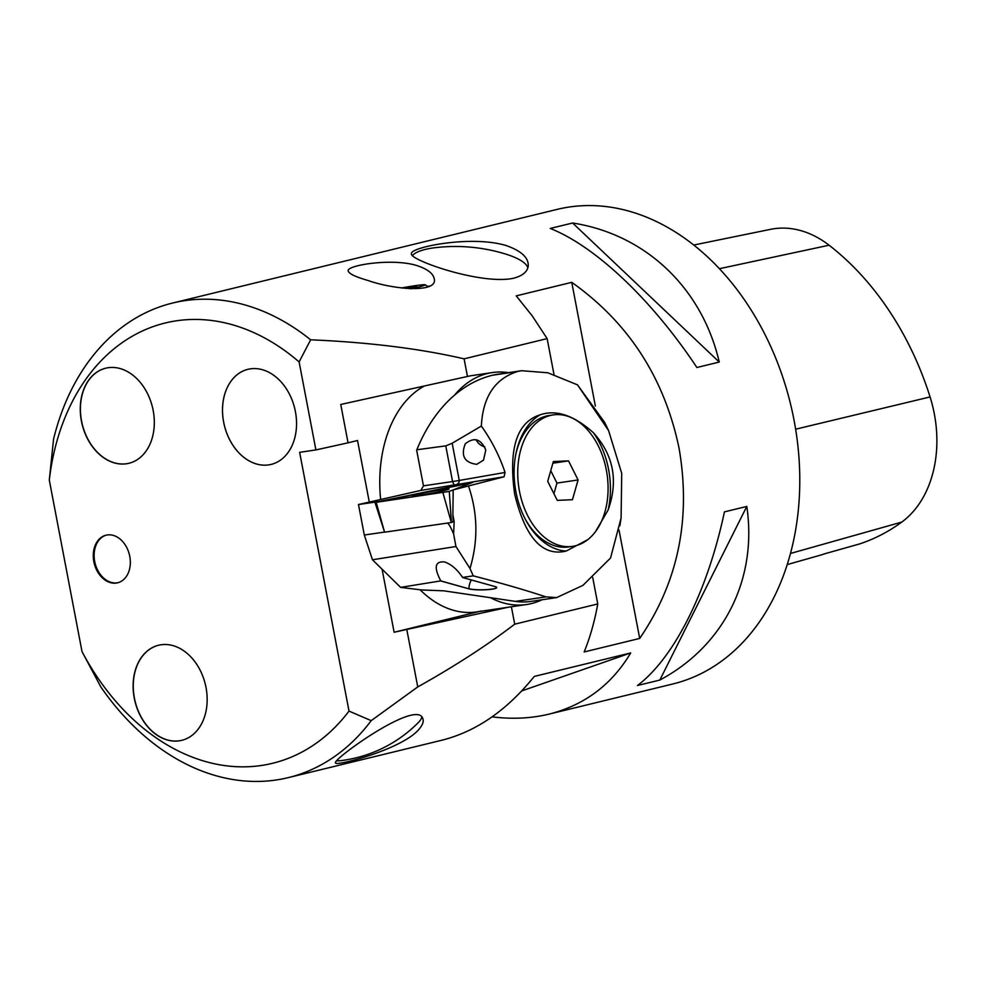 <?xml version="1.0" encoding="UTF-8"?>
<svg xmlns="http://www.w3.org/2000/svg" width="986" height="986" viewBox="0 0 986 986"><rect width="100%" height="100%" fill="white"/><g stroke="black" fill="none" stroke-linecap="round" stroke-linejoin="round"><path stroke-width="1.48" d="M409.498 288.651L409.215 287.123L411.1 288.269M418.224 730.158C400.316 749.915 334.759 766.689 335.573 762.905C331.05 760.477 416.4 698.766 422.735 718.424C424.103 721.382 422.6 725.289 418.224 730.158M336.645 760.699A48.93 9.453 153.8 0 0 341.489 760.563A131.89 131.89 0 0 0 417.916 722.985A48.93 9.453 153.8 0 0 421.749 717.081M134.269 698.113A48.93 36.199 76.3 0 1 158.561 645.251A48.93 36.199 76.3 0 1 205.31 684.235A48.93 36.199 76.3 0 1 181.72 740.35A48.93 36.199 76.3 0 1 134.269 698.113M158.635 645.238A48.93 36.199 -103.7 0 0 134.416 698.076A48.93 36.199 -103.7 0 0 181.794 740.326M93.843 561.65A24.502 18.118 76.3 0 1 106.007 535.201A24.502 18.118 76.3 0 1 129.412 554.711A24.502 18.118 76.3 0 1 117.605 582.8A24.502 18.118 76.3 0 1 93.843 561.65M106.439 535.102A24.502 18.118 -103.7 0 0 94.693 561.453A24.502 18.118 -103.7 0 0 118.024 582.689M81.419 421.059A48.93 36.199 76.3 0 1 105.712 368.197A48.93 36.199 76.3 0 1 152.46 407.181A48.93 36.199 76.3 0 1 128.87 463.297A48.93 36.199 76.3 0 1 81.419 421.059M105.785 368.185A48.93 36.199 -103.7 0 0 81.567 421.022A48.93 36.199 -103.7 0 0 128.944 463.272M223.649 422.181A48.93 36.199 76.3 0 1 247.942 369.331A48.93 36.199 76.3 0 1 294.691 408.303A48.93 36.199 76.3 0 1 271.101 464.418A48.93 36.199 76.3 0 1 223.649 422.181M247.954 369.319A48.93 36.199 -103.7 0 0 223.674 422.181A48.93 36.199 -103.7 0 0 271.113 464.418M429.317 286.334A39.083 1.787 -10.8 0 0 427.739 286.495M492.137 716.859C512.215 719.349 531.207 718.437 549.14 714.098L672.785 683.988A244.245 180.648 -103.7 0 0 794.038 420.184A244.245 180.648 -103.7 0 0 557.201 209.377L172.661 303.022A244.245 180.648 76.3 0 1 310.639 339.8L299.115 361.948L315.902 449.924L299.645 452.327L349.007 711.091L371.204 720.643L417.756 686.922C454.792 666.191 487.109 645.275 514.717 624.175L597.762 603.95C594.607 621.451 590.072 637.461 584.156 651.956L639.692 638.435C678.134 582.307 691.248 518.882 679.058 448.186C664.354 377.897 628.587 322.619 571.757 282.341L516.233 295.874L532.267 315.927L547.144 338.617L553.996 374.52M371.204 720.643A244.245 180.648 76.3 0 1 288.245 777.634A244.245 180.648 76.3 0 1 100.831 686.922L82.011 651.573A226.595 167.595 -103.7 0 0 349.007 711.091M299.115 361.948A226.595 167.595 -103.7 0 0 49.3 480.083L53.564 439.115A244.245 180.648 76.3 0 1 172.661 303.022M547.144 338.617L464.098 358.842C420.159 348.65 369.01 342.302 310.639 339.8M550.262 228.444L572.62 223.009C645.571 234.348 701.97 287.826 719.25 362.059L696.892 367.507C652.091 299.978 595.692 246.488 550.262 228.444M724.427 511.882L746.796 506.434C757.519 579.004 724.057 645.793 659.819 680.069L637.449 685.517C674.178 657.945 707.628 591.156 724.427 511.882M367.914 280.455C355.86 276.992 349.303 273.898 348.268 271.162C345.063 265.394 393.192 257.519 417.904 265.9C427.567 269.24 432.99 273.442 434.148 278.496C438.819 293.471 393.55 289.662 367.914 280.455M505.892 245.465C521.163 250.777 528.607 257.58 528.25 265.875C527.547 271.668 522.679 275.784 513.644 278.225C481.279 285.385 408.093 259.577 411.482 253.636C409.942 247.375 470.581 234.939 505.892 245.465M549.14 714.098C584.525 705.113 611.714 684.728 630.707 652.942L534.276 676.421C507.087 710.203 476.349 731.464 442.048 740.178L288.245 777.634M787.21 564.584L818.577 555.697A267.551 197.89 76.3 0 0 825.282 553.614L859.619 543.927A266.183 196.88 -103.7 0 0 901.771 522.087A109.877 81.271 -103.7 0 0 930.069 396.951A266.183 196.88 -103.7 0 0 829.09 245.218A109.877 81.271 -103.7 0 0 770.658 229.319L693.774 245.033M659.819 680.069L746.796 506.434M719.25 362.059L572.62 223.009M49.3 480.083L82.011 651.573M592.709 577.463L597.762 603.95M639.692 638.435L619.023 530.111M595.359 406.072L571.757 282.341M412.321 255.707A58.729 16.639 -174.7 0 1 436.243 247.56A170.972 170.972 0 0 1 505.165 253.907A58.729 16.639 -174.7 0 1 527.818 267.896M481.451 610.975A117.235 78.72 -98.4 0 1 476.669 611.912A117.235 78.72 -98.4 0 1 420.098 589.776M380.621 499.323A117.235 78.72 -98.4 0 1 424.387 385.994M369.269 501.997L357.536 440.508L348.058 442.825L340.749 404.47L467.463 376.467A117.235 78.72 -98.4 0 1 472.245 375.543L492.26 372.572A117.235 78.72 -98.4 0 1 508.431 372.646M382.087 569.218L394.117 632.248L479.073 611.554M394.117 632.248L508.246 607.228M429.871 286.039A41.523 1.898 -10.8 0 0 427.493 286.322M417.756 686.922L406.824 629.647M348.058 442.825L315.902 449.924M511.389 606.772L514.717 624.175M464.098 358.842L467.463 376.467M630.707 652.942L521.767 690.915M411.088 288.799A31.589 1.442 -10.8 0 0 417.398 287.345A31.589 1.442 -10.8 0 0 425.225 284.794A31.589 1.442 -10.8 0 0 401.524 287.949M402.941 288.134A22.888 1.048 169.2 0 1 409.215 287.123A22.888 1.048 169.2 0 1 416.671 286.569A22.888 1.048 169.2 0 1 416.252 286.79A22.888 1.048 169.2 0 1 409.264 288.701M409.215 287.123L406.281 288.479M542.041 599.759A117.235 78.72 -98.4 0 1 526.586 604.517A117.235 78.72 -98.4 0 1 490.486 597.713M454.558 395.127A117.235 78.72 -98.4 0 1 492.26 372.572M358.485 504.524L420.874 490.412L423.462 485.851L452.574 481.538A19.535 0.9 169.2 0 0 459.266 480.453C459.365 482.844 457.714 484.52 454.287 485.469L452.574 481.538L445.771 445.882L452.167 443.232L459.266 480.453L505.054 472.454L504.056 476.793L453.203 489.894L472.762 482.376L378.513 501.627L358.485 504.524L364.302 535.016L384.528 532.083M453.203 489.894L452.87 514.741L454.164 521.643L453.622 533.944C450.885 527.485 448.84 523.862 447.484 523.085M364.302 535.016L372.461 559.777L455.951 546.515L453.622 533.944M455.951 546.515L469.989 568.491L473.231 575.861L462.582 577.426C457.159 569.341 451.144 564.177 444.55 561.946C434.925 561.071 433.667 567.394 440.791 580.89L400.636 587.385L421.54 589.948L443.762 590.824L515.431 601.386A114.795 77.081 81.6 0 0 530.912 601.411L556.72 597.59L545.887 596.875L515.431 601.386M468.523 486.073C477.803 513.324 478.296 540.796 469.989 568.491M449.271 491.41L471.197 482.98L466.427 483.67L377.761 501.775L449.271 491.41L471.308 482.918L375.025 502.478L449.271 491.41L451.44 522.494L453.203 521.816L452.87 514.741M505.054 472.454C499.458 455.828 491.558 440.36 481.353 426.063C482.844 396.914 494.886 378.747 517.477 371.537L521.582 370.711L547.797 372.77L577.513 384.86L604.344 422.02M452.167 443.232L481.353 426.063M476.756 464.332C464.468 462.705 460.635 455.865 465.269 443.811C474.118 436.786 480.946 438.844 485.778 449.998L483.522 460.154L476.756 464.332M593.424 432.743A70.832 47.562 -98.4 0 1 608.584 469.447A70.832 47.562 -98.4 0 1 608.152 509.947C618.468 480.798 613.563 455.064 593.424 432.743C573.901 415.303 556.129 409.338 540.118 414.823C516.787 422.23 508.308 448.704 514.68 494.232C525.291 537.74 542.436 556.696 566.112 551.088L587.841 539.613M572.632 546.343A66.432 44.604 -98.4 0 1 518.217 482.61A66.432 44.604 -98.4 0 1 553.183 414.909A66.432 44.604 -98.4 0 1 607.031 474.093A66.432 44.604 -98.4 0 1 572.632 546.343L568.7 546.934A66.432 44.604 -98.4 0 1 524.996 518.624M515.616 455.249A66.432 44.604 -98.4 0 1 549.239 415.5L553.183 414.909M595.532 531.602L608.152 509.947M566.112 551.088A70.832 47.562 -98.4 0 1 525.513 519.61A70.832 47.562 -98.4 0 1 515.826 454.152A70.832 47.562 -98.4 0 1 540.118 414.823M372.461 559.777L400.636 587.385M473.231 575.861C501.615 583.194 525.846 590.207 545.887 596.875M440.865 581L468.979 588.852A14.654 2.157 179.3 0 0 485.469 589.788A14.654 2.157 179.3 0 0 496.697 587.557A14.654 2.157 179.3 0 0 495.12 586.596L462.656 577.537M445.771 445.882L416.844 449.752A185.627 124.643 -98.4 0 1 492.618 375.21A114.795 77.081 81.6 0 1 497.289 374.298L521.582 370.699M416.659 450.195L423.462 485.851M577.513 384.86L608.572 430.537L621.722 473.342L621.094 517.983L610.544 558.014L582.948 585.364L556.72 597.553M496.697 587.508A14.654 2.157 -0.7 0 1 485.309 589.69A14.654 2.157 -0.7 0 1 468.979 588.753A14.654 12.941 105.6 0 1 471.394 579.978M550.755 470.692L556.954 483.078L553.935 493.703M578.079 479.96L572.459 499.705L557.275 500.383L547.723 481.304L553.356 461.547L568.54 460.881L578.079 479.96L556.954 483.078M568.54 460.881L552.887 463.198M484.767 446.831A12.214 11.056 37.2 0 1 476.078 439.694M412.703 495.687A18.783 0.863 -10.8 0 0 412.185 496.007A18.783 0.863 -10.8 0 0 428.54 493.752A18.783 0.863 -10.8 0 0 448.556 489.29A18.783 0.863 -10.8 0 0 449.086 488.97A18.783 0.863 -10.8 0 0 432.792 491.213A18.783 0.863 -10.8 0 0 412.703 495.687A18.783 0.863 -10.8 0 0 412.185 496.007A18.783 0.863 -10.8 0 0 428.54 493.752A18.783 0.863 -10.8 0 0 448.556 489.29A18.783 0.863 -10.8 0 0 449.086 488.97A18.783 0.863 -10.8 0 0 432.792 491.213A18.783 0.863 -10.8 0 0 412.703 495.687M453.042 515.789L454.164 521.643M451.44 522.494L384.577 532.193L375.025 502.478M930.069 396.951L795.628 429.206M829.09 245.218L719.435 268.697M901.771 522.087L790.464 553.466M504.056 476.793L420.714 490.449M517.477 371.537L492.618 375.21M468.979 588.852L440.791 580.89M451.329 522.518L442.936 492.704M376.196 502.379L384.589 532.193M425.225 284.794L428.232 286.827M526.586 604.517L476.669 611.912M608.572 430.537L604.43 421.971M621.094 517.983L619.874 525.748"/></g></svg>

